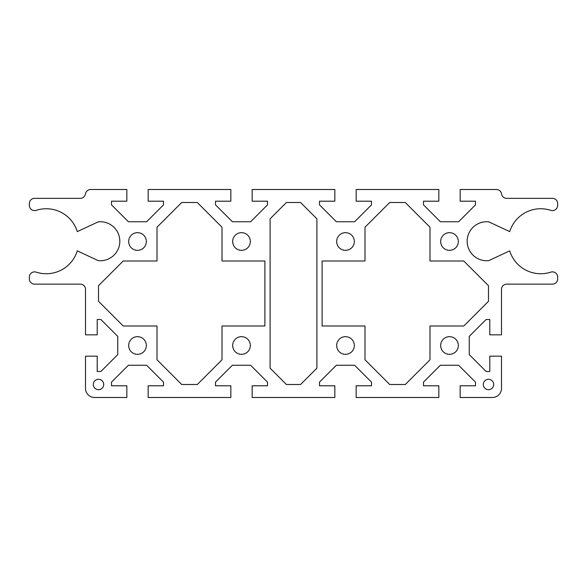 <?xml version="1.0" encoding="UTF-8"?>
<svg xmlns="http://www.w3.org/2000/svg" width="587" height="587" viewBox="0 0 587 587"><rect width="100%" height="100%" fill="white"/><g stroke="black" fill="none" stroke-linecap="round" stroke-linejoin="round"><path stroke-width="0.88" d="M94.61 397.494A9.098 9.098 0 0 1 85.511 388.396L85.511 356.155L97.207 356.155L97.207 371.498L100.883 371.498L117.745 354.636L117.745 336.358L100.883 319.497L97.207 319.497L97.207 334.839L85.511 334.839L85.511 289.34A5.202 5.202 0 0 0 80.309 284.137L34.552 284.137A5.202 5.202 0 0 1 29.35 278.942L29.35 277.079A5.202 5.202 0 0 1 36.167 272.133A32.498 32.498 0 0 0 77.293 250.869L98.22 260.628A19.496 19.496 0 0 0 119.829 241.242A19.496 19.496 0 0 0 98.22 221.857L77.293 231.616A32.498 32.498 0 0 0 36.167 210.351A5.202 5.202 0 0 1 29.35 205.406L29.35 203.542A5.202 5.202 0 0 1 34.552 198.34L80.309 198.34A5.202 5.202 0 0 0 85.453 193.923A5.202 5.202 0 0 1 90.589 189.506L126.843 189.506L126.843 201.202L111.508 201.202L111.508 204.878L128.37 221.739L146.64 221.739L163.502 204.878L163.502 201.202L148.166 201.202L148.166 189.506L230.845 189.506L230.845 201.202L215.502 201.202L215.502 204.878L232.364 221.739L250.642 221.739L267.503 204.878L267.503 201.202L252.161 201.202L252.161 189.506L334.839 189.506L334.839 201.202L319.497 201.202L319.497 204.878L336.358 221.739L354.636 221.739L371.498 204.878L371.498 201.202L356.155 201.202L356.155 189.506L438.834 189.506L438.834 201.202L423.498 201.202L423.498 204.878L440.36 221.739L458.63 221.739L475.492 204.878L475.492 201.202L460.157 201.202L460.157 189.506L496.411 189.506A5.202 5.202 0 0 1 501.547 193.923A5.202 5.202 0 0 0 506.691 198.34L552.448 198.34A5.202 5.202 0 0 1 557.65 203.542L557.65 205.406A5.202 5.202 0 0 1 550.833 210.351A32.498 32.498 0 0 0 509.707 231.616L488.78 221.857A19.496 19.496 0 0 0 467.171 241.242A19.496 19.496 0 0 0 488.78 260.628L509.707 250.869A32.498 32.498 0 0 0 550.833 272.133A5.202 5.202 0 0 1 557.65 277.079L557.65 278.942A5.202 5.202 0 0 1 552.448 284.137L506.691 284.137A5.202 5.202 0 0 0 501.489 289.34L501.489 334.839L489.793 334.839L489.793 319.497L486.117 319.497L469.255 336.358L469.255 354.636L486.117 371.498L489.793 371.498L489.793 356.155L501.489 356.155L501.489 388.396A9.098 9.098 0 0 1 492.39 397.494L460.157 397.494L460.157 385.798L475.492 385.798L475.492 382.122L458.63 365.261L440.36 365.261L423.498 382.122L423.498 385.798L438.834 385.798L438.834 397.494L356.155 397.494L356.155 385.798L371.498 385.798L371.498 382.122L354.636 365.261L336.358 365.261L319.497 382.122L319.497 385.798L334.839 385.798L334.839 397.494L252.161 397.494L252.161 385.798L267.503 385.798L267.503 382.122L250.642 365.261L232.364 365.261L215.502 382.122L215.502 385.798L230.845 385.798L230.845 397.494L148.166 397.494L148.166 385.798L163.502 385.798L163.502 382.122L146.64 365.261L128.37 365.261L111.508 382.122L111.508 385.798L126.843 385.798L126.843 397.494L94.61 397.494M222.003 261.002L264.898 261.002L264.898 325.998L222.003 325.998L222.003 359.794L197.305 384.5L181.706 384.5L157.008 359.794L157.008 325.998L123.204 325.998L98.506 301.3L98.506 285.7L123.204 261.002L157.008 261.002L157.008 227.206L181.706 202.5L197.305 202.5L222.003 227.206L222.003 261.002M93.311 384.5A5.202 5.202 0 0 1 101.111 379.994A5.202 5.202 0 0 1 101.111 388.998A5.202 5.202 0 0 1 93.311 384.5M128.663 241.499A8.842 8.842 0 0 1 141.929 233.846A8.842 8.842 0 0 1 141.929 249.159A8.842 8.842 0 0 1 128.663 241.499M232.665 345.501A8.842 8.842 0 0 1 245.924 337.841A8.842 8.842 0 0 1 245.924 353.154A8.842 8.842 0 0 1 232.665 345.501M232.665 241.499A8.842 8.842 0 0 1 245.924 233.846A8.842 8.842 0 0 1 245.924 249.159A8.842 8.842 0 0 1 232.665 241.499M128.663 345.501A8.842 8.842 0 0 1 141.929 337.841A8.842 8.842 0 0 1 141.929 353.154A8.842 8.842 0 0 1 128.663 345.501M493.689 384.5A5.202 5.202 0 0 1 488.494 389.695A5.202 5.202 0 0 1 483.292 384.5A5.202 5.202 0 0 1 488.494 379.297A5.202 5.202 0 0 1 493.689 384.5M458.337 241.499A8.842 8.842 0 0 1 449.495 250.341A8.842 8.842 0 0 1 440.654 241.499A8.842 8.842 0 0 1 449.495 232.665A8.842 8.842 0 0 1 458.337 241.499M354.335 345.501A8.842 8.842 0 0 1 345.501 354.335A8.842 8.842 0 0 1 336.659 345.501A8.842 8.842 0 0 1 345.501 336.659A8.842 8.842 0 0 1 354.335 345.501M354.335 241.499A8.842 8.842 0 0 1 345.501 250.341A8.842 8.842 0 0 1 336.659 241.499A8.842 8.842 0 0 1 345.501 232.665A8.842 8.842 0 0 1 354.335 241.499M458.337 345.501A8.842 8.842 0 0 1 449.495 354.335A8.842 8.842 0 0 1 440.654 345.501A8.842 8.842 0 0 1 449.495 336.659A8.842 8.842 0 0 1 458.337 345.501M364.997 325.998L322.102 325.998L322.102 261.002L364.997 261.002L364.997 227.206L389.695 202.5L405.294 202.5L429.992 227.206L429.992 261.002L463.796 261.002L488.494 285.7L488.494 301.3L463.796 325.998L429.992 325.998L429.992 359.794L405.294 384.5L389.695 384.5L364.997 359.794L364.997 325.998M286.419 202.5L300.581 202.5L316.899 218.826L316.899 368.174L300.581 384.5L286.419 384.5L270.101 368.174L270.101 218.826L286.419 202.5"/></g></svg>
